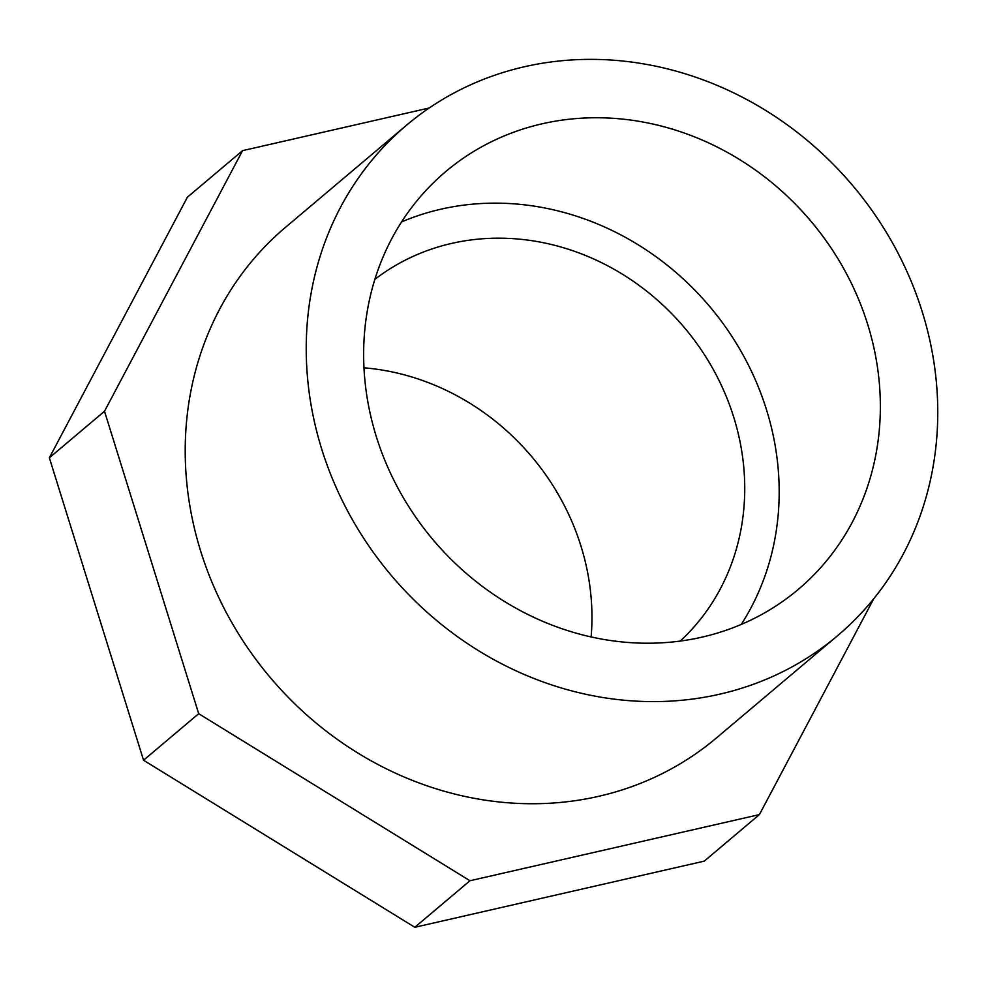 <?xml version="1.0" encoding="UTF-8"?>
<svg xmlns="http://www.w3.org/2000/svg" width="987" height="987" viewBox="0 0 987 987"><rect width="100%" height="100%" fill="white"/><g stroke="black" fill="none" stroke-linecap="round" stroke-linejoin="round"><path stroke-width="1.48" d="M542.048 123.819A273.337 247.12 49.8 0 0 445.717 171.602A273.337 247.12 49.8 0 0 433.145 539.864A273.337 247.12 49.8 0 0 798.273 589.399A273.337 247.12 49.8 0 0 844.539 270.117A273.337 247.12 49.8 0 0 542.048 123.819M741.249 624.45A273.337 247.12 49.8 0 0 723.582 324.279A273.337 247.12 49.8 0 0 440.881 209.207A273.337 247.12 49.8 0 0 401.573 221.927M374.9 279.321A236.892 214.167 -130.2 0 1 451.54 243.431A236.892 214.167 -130.2 0 1 711.319 365.992A236.892 214.167 -130.2 0 1 680.191 641.106M591.114 636.973A236.892 214.167 49.8 0 0 363.993 367.818M406.545 125.189L285.539 227.306A334.075 302.034 49.8 0 0 270.154 677.403A334.075 302.034 49.8 0 0 716.439 737.943L837.445 635.813A334.075 302.034 49.8 0 0 893.988 245.59A334.075 302.034 49.8 0 0 524.282 66.783A334.075 302.034 49.8 0 0 406.545 125.189A334.075 302.034 49.8 0 0 391.173 575.285A334.075 302.034 49.8 0 0 837.445 635.813M429.234 107.978L242.568 150.653L187.407 197.19L49.35 457.808L143.547 760.237L414.811 927.286L704.249 861.133L759.41 814.596L873.742 598.764M242.568 150.653L104.499 411.271L198.695 713.687L469.96 880.749L759.41 814.596M414.811 927.286L469.96 880.749M143.547 760.237L198.695 713.687M49.35 457.808L104.499 411.271"/></g></svg>
